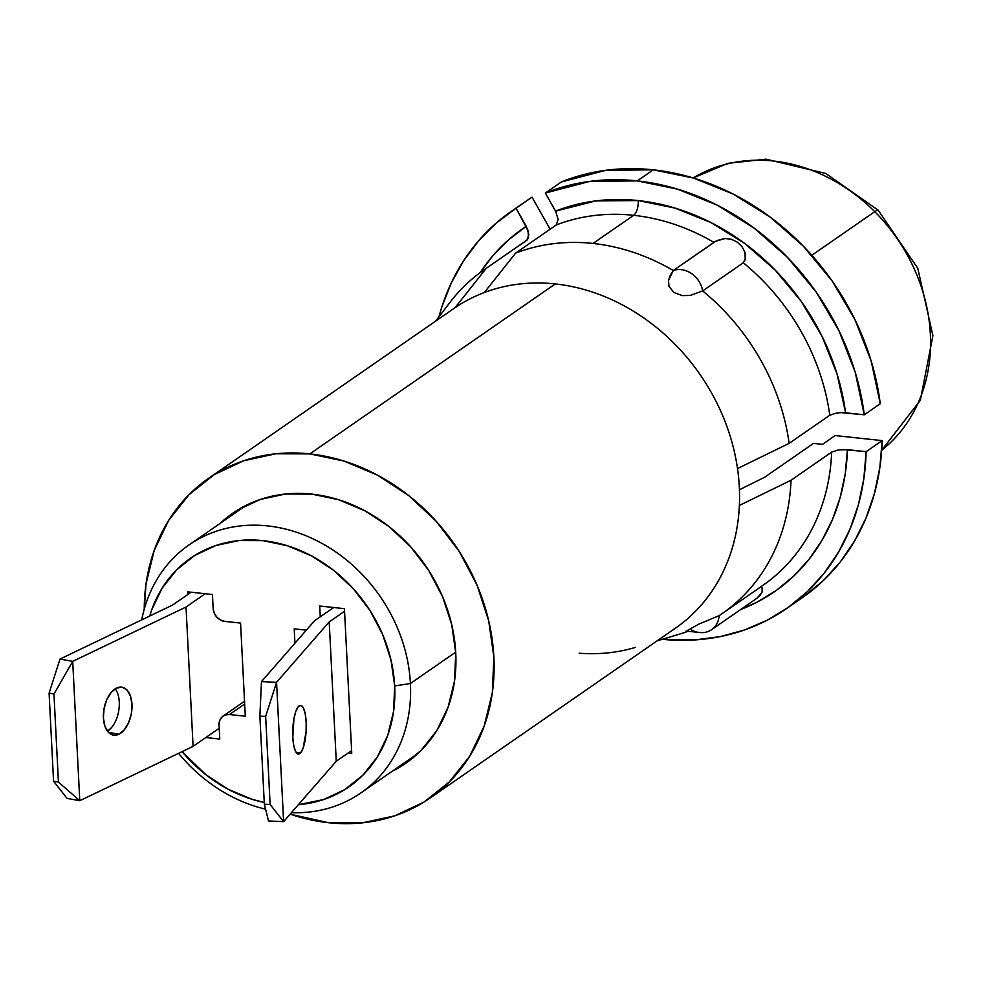 <?xml version="1.0" encoding="UTF-8"?>
<svg xmlns="http://www.w3.org/2000/svg" width="982" height="982" viewBox="0 0 982 982"><rect width="100%" height="100%" fill="white"/><g stroke="black" fill="none" stroke-linecap="round" stroke-linejoin="round"><path stroke-width="1.47" d="M878.19 210.209A23.568 2.602 135.1 0 0 874.753 211.682A165.798 140.451 55.3 0 1 915.236 409.052M874.753 211.682L811.807 255.271L874.753 211.682A165.798 140.451 -124.7 0 0 693.182 177.951A165.798 140.451 55.3 0 1 874.753 211.682A165.798 140.451 -124.7 0 1 881.689 450.21M702.069 632.666A22.942 19.431 55.3 0 0 719.106 615.665A209.092 177.128 -124.7 0 0 791.013 480.247A209.092 177.128 55.3 0 1 722.114 613.627A209.092 177.128 55.3 0 1 719.106 615.665L698.865 624.11L686.283 631.156L698.865 624.11L719.106 615.665A22.942 19.431 55.3 0 1 711.569 629.671A22.942 19.431 55.3 0 1 702.056 632.666L686.111 631.131M756.066 598.799L759.921 595.632L762.167 591.79L762.02 587.678M406.843 761.111A152.05 128.802 -124.7 0 0 412.98 757.822M232.955 513.07L232.624 513.304A152.05 128.802 55.3 0 0 220.14 523.381L237.239 510.284L260.169 499.494L285.369 494.032L311.883 494.13A152.05 128.802 55.3 0 1 446.724 607.441A152.05 128.802 55.3 0 1 405.738 763.309A152.05 128.802 55.3 0 1 391.904 771.447M762.511 585.653A209.092 177.128 -124.7 0 0 831.656 452.101L791.013 480.247L739.372 505.448A194.473 164.743 -124.7 0 0 737.507 468.561A194.473 164.743 -124.7 0 0 555.296 283.933A194.473 164.743 55.3 0 1 737.507 468.561L789.147 443.361A209.092 177.128 -124.7 0 0 702.646 290.93L690.137 295.459L682.281 295.607L673.861 292.464L669 286.4L668.509 280.471L673.271 270.504A209.092 177.128 -124.7 0 0 593.042 243.45A209.092 177.128 55.3 0 1 673.271 270.504L713.926 242.37A209.092 177.128 -124.7 0 0 633.685 215.316L593.042 243.45A209.092 177.128 -124.7 0 0 515.587 253.135L484.347 292.513A194.473 164.743 55.3 0 1 555.296 283.933L309.833 453.893L275.942 453.77L243.696 460.754L214.358 474.552L189.06 494.646L168.744 520.251L154.223 550.411L146.036 583.934L144.244 609.208A194.473 164.743 55.3 0 1 208.479 478.418A194.473 164.743 55.3 0 1 309.833 453.893L555.296 283.933A194.473 164.743 -124.7 0 0 484.347 292.513A194.473 164.743 -124.7 0 0 455.022 307.71A194.473 164.743 -124.7 0 0 453.93 308.458A194.473 164.743 55.3 0 1 455.022 307.71L486.262 268.319A209.092 177.128 -124.7 0 0 449.756 302.652L435.677 321.102M328.528 822.72A194.473 164.743 55.3 0 1 290.132 814.164L328.528 822.72L362.419 822.83L394.666 815.858L424.003 802.061L449.302 781.967L469.617 756.349L484.138 726.201L492.326 692.666L493.86 657.056L488.68 620.722L476.994 585.051L459.232 551.442L436.094 521.16L408.463 495.382L377.395 475.104L344.093 461.086L309.833 453.893A194.473 164.743 55.3 0 1 482.322 598.836A194.473 164.743 55.3 0 1 429.895 798.194A194.473 164.743 55.3 0 1 328.528 822.72M864.27 414.797L880.265 403.725A241.621 204.686 -124.7 0 0 653.276 169.825L637.269 180.897A241.621 204.686 55.3 0 1 864.27 414.797L855.162 372.08L838.923 330.664L816.116 291.998L787.503 257.407L754.102 228.106L717.069 205.103L677.666 189.182L637.269 180.897L653.276 169.825L693.66 178.098L733.063 194.019L770.109 217.034L803.509 246.335L832.11 280.913L854.929 319.58L871.169 360.995L880.265 403.725L864.27 414.797L841.12 412.624L836.554 413.029L829.79 415.214A209.092 177.128 -124.7 0 0 743.3 262.795L745.203 259.764L745.043 252.423L741.999 246.617L737.261 242.124L731.467 239.289L725.035 238.503L717.744 240.308L713.926 242.37A209.092 177.128 -124.7 0 0 633.685 215.316A209.092 177.128 -124.7 0 0 556.229 224.988L558.169 219.44L555.579 211.13A220.876 187.108 55.3 0 1 638.263 200.574A11.784 5.057 -83.9 0 1 633.685 215.316A11.784 5.057 96.1 0 0 638.263 200.574A220.876 187.108 55.3 0 1 845.576 412.796L864.27 414.797M657.093 640.878L679.311 634.188A209.092 177.128 -124.7 0 0 687.621 631.438M429.895 798.194L675.346 628.235A194.473 164.743 -124.7 0 0 739.372 505.448A194.473 164.743 55.3 0 1 675.334 628.247M635.538 647.359A194.473 164.743 55.3 0 1 579.196 653.239M764.413 477.387L739.434 489.736L764.413 477.387L813.501 443.398L822.486 444.355L813.501 443.398L764.413 477.387M633.685 215.316A209.092 177.128 -124.7 0 0 556.229 224.988L515.587 253.135A209.092 177.128 55.3 0 1 593.042 243.45L633.685 215.316M829.79 415.214A209.092 177.128 -124.7 0 0 743.3 262.795L702.646 290.93A209.092 177.128 55.3 0 1 789.147 443.361L829.815 415.202L789.147 443.361L737.507 468.561A194.473 164.743 55.3 0 1 739.372 505.448L791.013 480.247L831.656 452.101L838.419 449.916L847.441 449.67A220.876 187.108 55.3 0 1 740.759 609.454L757.269 602.052L776.406 590.354L793.714 576.078L808.935 559.409L821.86 540.591L832.306 519.908L840.126 497.641L845.195 474.122L847.441 449.67L866.136 451.683A241.621 204.686 55.3 0 1 786.422 608.668A241.621 204.686 55.3 0 1 662.261 639.319L695.146 639.908L720.407 636.569L744.626 629.941L767.445 620.096L788.534 607.183L807.597 591.397L824.328 572.972L838.518 552.166L849.933 529.286L858.415 504.674L863.841 478.676L866.136 451.683L842.986 449.51M757.097 598.148L761.934 592.416L762.523 589.139M722.114 613.627L762.756 585.493A209.092 177.128 -124.7 0 0 831.656 452.101L832.22 451.757M527.101 200.451L516.041 208.221L526.254 226.326L508.43 239.939L492.633 256.007L480.161 272.615A220.876 187.108 55.3 0 1 526.254 226.326L528.844 234.637L526.904 240.185A209.092 177.128 -124.7 0 0 524.707 241.682L484.052 269.817A209.092 177.128 55.3 0 1 486.262 268.319L526.904 240.185L528.439 238.025L528.083 230.525L516.041 208.221L532.035 197.149L550.129 229.211L532.035 197.149A241.621 204.686 -124.7 0 0 527.334 200.291L511.327 211.363A241.621 204.686 55.3 0 1 516.041 208.221L496.266 223.074L478.725 240.651L463.676 260.696L451.315 282.914L441.839 306.985L438.954 316.805A241.621 204.686 55.3 0 1 511.327 211.363M449.731 302.677A209.092 177.128 55.3 0 1 484.052 269.817M556.499 212.947L545.354 193.037L561.36 181.952L605.869 170.303L653.276 169.825A241.621 204.686 -124.7 0 0 561.36 181.952L545.354 193.037A241.621 204.686 55.3 0 1 637.269 180.897L589.875 181.375L545.354 193.037L555.579 211.13L595.669 200.917L638.263 200.574L675.015 208.086L710.858 222.509L744.577 243.364L775.019 269.915L801.152 301.265L822.057 336.347L837.032 373.958L845.576 412.796L841.083 412.624M786.422 608.668L802.417 597.596A241.621 204.686 -124.7 0 0 882.143 440.611L835.191 435.566L822.486 444.355L835.191 435.566L882.143 440.611L879.847 467.604L874.41 493.602L865.928 518.214L854.512 541.094L840.334 561.9L823.591 580.325L804.54 596.111M882.143 440.611L866.136 451.683L882.143 440.611M232.624 513.304A152.05 128.802 55.3 0 1 311.883 494.13L338.667 499.752L364.703 510.714L388.982 526.573L410.586 546.716L428.68 570.395L442.563 596.675L451.708 624.552L455.746 652.969L454.556 680.808L448.148 707.028L436.794 730.596L420.91 750.616L401.135 766.328L391.892 771.459M240.308 508.443A152.05 128.802 -124.7 0 0 235.066 513.046M556.254 224.964L515.587 253.135L484.347 292.513A194.473 164.743 55.3 0 0 455.022 307.71L486.262 268.319L526.904 240.185M699.614 632.568A22.942 19.431 55.3 0 1 691.488 629.978M715.866 241.204L673.271 270.504A22.942 19.431 55.3 0 1 702.646 290.93L743.3 262.795L745.473 258.659L745.043 252.423L741.999 246.617L737.261 242.124L731.467 239.289L725.035 238.503L715.866 241.204M702.646 290.93L690.137 295.459L682.281 295.607L673.861 292.464L669 286.4L668.509 280.471L670.289 275.242L673.271 270.504A22.942 19.431 55.3 0 1 702.646 290.93M300.652 752.813L296.282 752.617L300.652 752.813L303.119 748.124L306.102 731.48L306.163 722.052L305.206 713.791L303.377 707.961L300.958 705.444L298.319 706.623A24.354 6.702 -87.5 0 1 300.553 705.383A24.354 6.702 -87.5 0 1 306.261 725.98A24.354 6.702 -87.5 0 1 300.652 752.813A24.354 6.702 -87.5 0 1 298.405 754.053A24.354 6.702 -87.5 0 1 292.697 733.456A24.354 6.702 -87.5 0 1 298.319 706.623L295.852 711.312L293.937 718.799L292.808 737.384L293.765 745.633L295.582 751.463L298.012 753.992L300.652 752.813M261.47 681.631L314.486 620.808L333.684 607.514L314.486 620.808L261.47 681.631L276.556 682.306L329.203 621.913L336.261 761.246L283.614 821.639L276.556 682.306L265.656 716.394L259.874 716.136L261.47 681.631L276.556 682.306L283.614 821.639L336.261 761.246L351.617 750.604L336.261 761.246L329.203 621.913L276.556 682.306L265.656 716.394L270.111 804.442L283.614 821.639L268.528 820.964L283.614 821.639L270.111 804.442L264.342 804.184L270.111 804.442L265.656 716.394L259.874 716.136L261.47 681.631M344.559 611.27L329.203 621.913L344.559 611.27M268.528 820.964L264.342 804.184L259.874 716.136L264.342 804.184L268.528 820.964M116.527 688.051A24.354 13.871 -79.7 0 1 122.063 687.191A24.354 13.871 -79.7 0 1 131.932 708.93A24.354 13.871 -79.7 0 1 118.871 734.254L108.45 732.351L104.951 726.324L103.417 718.002L104.055 708.648L106.768 699.663L111.15 692.433L116.527 688.051L122.075 687.191L126.973 689.978L130.446 695.993L131.981 704.303L131.343 713.668L128.617 722.642L124.248 729.872L118.871 734.254L113.311 735.113L108.425 732.327L118.871 734.254A24.354 13.871 -79.7 0 1 113.323 735.113A24.354 13.871 -79.7 0 1 103.466 713.374A24.354 13.871 -79.7 0 1 116.527 688.051M111.531 727.552L107.48 731.197A24.354 13.871 100.3 0 0 118.638 711.324A24.354 13.871 100.3 0 0 115.213 688.787M186.028 607.023L72.705 661.377L79.775 800.711L193.086 746.357L186.028 607.023L72.705 661.377L60 659.057L172.513 605.096L60 659.057L72.705 661.377L53.961 694.029L49.1 693.145L60 659.057L49.1 693.145L53.961 694.029L58.429 782.077L79.775 800.711L67.058 798.391L53.556 781.193L58.429 782.077L53.556 781.193L49.1 693.145L53.556 781.193L67.058 798.391L79.775 800.711L193.086 746.357L219.219 728.263L193.086 746.357L186.028 607.023L205.238 593.729L186.028 607.023M172.513 605.096L191.122 592.207L172.513 605.096M72.705 661.377L53.961 694.029L58.429 782.077L79.775 800.711L72.705 661.377M178.577 753.317A150.872 127.807 -124.7 0 0 265.582 809.193A150.872 127.807 55.3 0 1 178.577 753.317M291.421 812.691A150.872 127.807 -124.7 0 0 410.415 683.509L394.678 685.939A139.076 117.815 55.3 0 1 298.368 804.712L323.729 799.508L344.707 789.638L362.812 775.264L377.333 756.95L387.718 735.395L393.573 711.41L394.678 685.939L390.971 659.953L382.612 634.446L369.907 610.411L353.36 588.758L333.598 570.321L311.38 555.824L287.566 545.796L263.066 540.652L238.822 540.566L215.77 545.55L194.792 555.419L176.686 569.793L162.165 588.108L151.768 609.675L149.706 616.033A139.076 117.815 55.3 0 1 284.24 544.801A139.076 117.815 55.3 0 1 394.678 685.939L410.415 683.509A150.872 127.807 55.3 0 1 360.775 793.002A150.872 127.807 55.3 0 1 291.421 812.691M182.063 751.635L205.901 774.737L228.106 789.246L251.932 799.262L264.256 802.49A139.076 117.815 55.3 0 1 182.075 751.635M455.709 652.146L410.415 683.509L455.709 652.146M187.869 594.454L187.746 591.851L212.443 594.503L213.155 608.558L214.223 613.112L216.801 617.138L220.508 620.047L224.78 621.385L240.565 623.079L245.291 716.222L229.493 714.528L225.32 714.957L221.871 717.093L219.673 720.616L219.06 724.986L219.772 739.053L205.803 737.543L219.772 739.053L219.06 724.986A12.275 10.397 55.3 0 1 223.098 716.074A12.275 10.397 55.3 0 1 229.493 714.528L244.665 704.02L229.493 714.528L245.291 716.222L240.565 623.079L224.78 621.385A12.275 10.397 55.3 0 1 213.155 608.558L212.443 594.503L187.746 591.851L187.869 594.454M344.424 608.668L351.752 753.219L348.377 752.85L351.752 753.219L344.424 608.668L319.727 606.017L344.424 608.668M320.267 616.806L319.727 606.017L320.267 616.806M294.931 643.235L294.207 628.836L306.347 630.149L294.207 628.836L294.931 643.235M141.727 619.851A150.872 127.807 55.3 0 1 189.01 544.936A150.872 127.807 55.3 0 1 329.743 547.968A150.872 127.807 55.3 0 1 410.415 683.509A150.872 127.807 -124.7 0 0 284.412 528.795A150.872 127.807 -124.7 0 0 141.727 619.851M881.689 450.222L920.33 400.288L932.9 335.66L917.789 268.332L878.178 210.197L825.727 173.458L765.948 159.17L727.858 163.343L693.169 177.951M757.122 598.124L711.569 629.671M453.93 308.458L208.479 478.418M418.222 753.231L360.775 793.002M246.457 505.153L189.01 544.936M223.098 716.074L244.53 701.234"/></g></svg>
